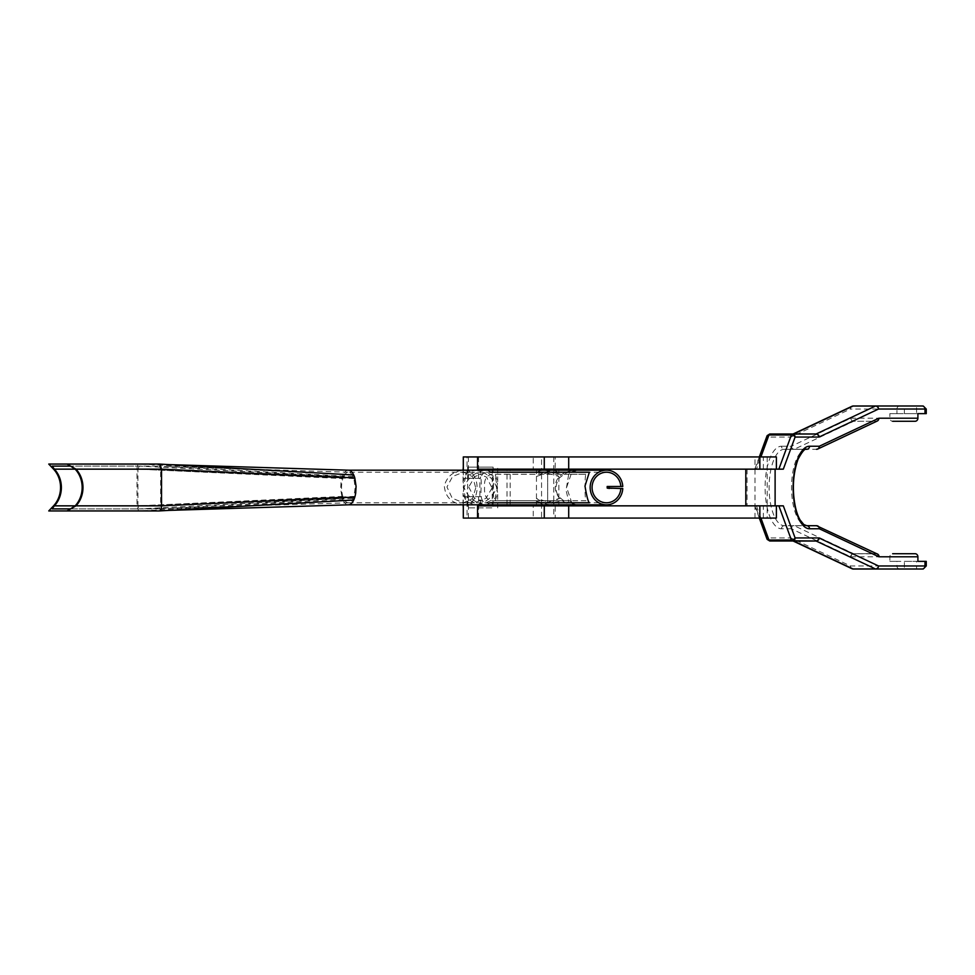 <?xml version="1.0" encoding="UTF-8"?>
<svg xmlns="http://www.w3.org/2000/svg" width="975" height="975" viewBox="0 0 975 975"><rect width="100%" height="100%" fill="white"/><g stroke="black" fill="none" stroke-linecap="round" stroke-linejoin="round"><path stroke-width="0.73" stroke-dasharray="4.88 3.66" d="M547.67 502.32L543.904 502.783L536.469 498.554L551.436 502.783L558.882 498.554L547.67 502.32L547.67 472.68L536.469 476.446L543.916 472.217L558.882 476.446L551.436 472.217L547.67 472.68L547.67 502.32M468.743 486.988L474.398 498.018L486.196 502.783L494.995 498.481L497.518 488.012L495.3 476.982L486.196 472.217L474.959 476.519L468.743 486.988M622.769 486.476L607.169 486.476M607.169 488.524L622.769 488.524M463.503 504.818C481.504 505.745 481.723 469.658 463.503 470.182C453.424 471.096 447.025 476.336 444.32 485.879C445.27 497.079 451.657 503.393 463.503 504.818L474.581 504.818L466.123 501.528L463.064 493.313L464.076 487.5L463.064 481.687L466.123 473.46L474.581 470.182L463.503 470.182M475.739 488.012L472.522 498.542L463.503 502.783L452.242 498.237L446.952 486.988L452.607 476.458L463.503 472.217L472.753 476.763L475.739 488.012M348.38 470.182A17.318 7.727 -90 0 0 345.503 471.425A17.355 7.739 -90 0 0 343.298 474.459L139.279 464.063C137.841 464.234 137.085 465.928 137.012 469.158L137.012 505.842L138.45 510.632L139.279 510.937L48.75 510.937M343.298 474.459A17.318 7.727 -90 0 0 341.957 477.896L341.945 477.908A17.318 8.166 -90.9 0 0 341.055 482.028L340.653 488.646L341.957 497.104A17.318 7.727 -90 0 0 343.042 500.017L139.279 510.937L159.352 510.924M343.59 476.629A15.283 6.813 90 0 1 348.38 472.217A15.283 6.813 90 0 1 348.477 472.217A15.283 6.813 90 0 1 350.963 473.362A15.332 6.837 90 0 1 353.169 476.629A15.283 6.813 90 0 1 353.913 478.567L355.168 487.707L353.913 496.433A15.283 6.813 90 0 1 353.169 498.371A15.283 6.813 90 0 1 348.465 502.783A15.283 6.813 90 0 1 348.38 502.783A15.283 6.813 90 0 1 345.784 501.638A15.332 6.837 90 0 1 343.59 498.371A15.283 6.813 90 0 1 342.847 496.433C341.092 490.498 341.092 484.538 342.847 478.567A15.283 6.813 90 0 1 343.59 476.629L139.279 466.099L159.266 466.099L70.48 466.099L139.279 466.099L137.914 469.158L75.172 469.158L160.631 469.158L159.656 466.257A3.059 1.243 -90 0 0 159.303 466.099A3.059 1.243 -90 0 0 159.266 466.099L171.344 466.757L159.266 466.099M353.913 478.567L160.631 469.158L160.631 505.842L75.172 505.842L137.914 505.842L138.816 508.743A3.059 1.499 -89.5 0 0 139.279 508.901L52.187 508.901M70.48 508.901L159.303 508.901L160.631 505.842L353.913 496.433M159.266 508.901L171.344 508.243L139.279 508.901L343.59 498.371M342.847 496.433L137.914 505.842L137.914 469.158L342.847 478.567M341.957 497.104L137.012 505.842L53.564 505.842M343.042 500.017A17.318 7.727 -90 0 0 348.38 504.818M569.327 473.362C569.4 470.937 566 472.546 559.114 478.201C553.422 488.146 555.518 495.958 565.403 501.638L569.034 502.783L566.048 490.23L569.034 472.217L348.38 472.217M493.131 467.122L467.647 467.122L493.131 467.122L493.131 507.878L467.647 507.878L493.131 507.878M492.034 488.012L485.952 498.371L474.581 502.783L465.38 497.859L463.259 486.988L465.709 476.629L474.581 472.217L486.562 477.141L492.034 488.012M541.552 518.066L553.788 518.066L541.552 518.066L541.552 505.842L547.67 505.842L536.457 505.842L558.882 505.842L541.552 505.842L553.788 505.842L541.552 505.842L541.552 469.158L553.788 469.158L541.552 469.158L547.67 469.158L541.552 469.158L541.552 456.934L553.788 456.934L541.552 456.934M536.457 469.158L558.882 469.158L536.457 469.158M553.788 456.934L553.788 469.158L547.67 469.158L553.788 469.158L553.788 505.842L547.67 505.842L553.788 505.842L553.788 518.066M467.647 467.122L467.647 507.878M474.581 470.182A12.407 8.263 -161.5 0 1 477.445 470.425C486.769 472.814 493.192 478.506 496.702 487.5C493.192 496.507 486.769 502.186 477.445 504.575A12.407 8.263 -18.5 0 1 474.581 504.818M496.702 487.5L497.713 493.313L495.044 501.113L485.721 504.818A12.443 8.287 -161.5 0 1 483.332 504.575C474.045 502.247 467.622 496.555 464.076 487.5C467.22 478.798 473.643 473.107 483.332 470.425A12.37 8.239 -18.6 0 1 486.196 470.182A12.37 8.239 -18.6 0 1 486.683 470.182L494.837 473.643L497.713 481.687L496.702 487.5M589.351 502.783L571.789 502.783L566.621 487.378L571.801 472.217L489.791 472.217C483.515 471.62 480.638 474.423 481.138 480.614C481.882 490.157 477.555 505.013 489.791 502.783L571.789 502.783A29.457 11.017 -90 0 1 570.095 500.748L495.556 500.748C487.719 501.528 484.051 497.201 484.563 487.768C483.771 478.189 487.439 473.679 495.556 474.252L570.095 474.252A29.347 10.981 -90 0 1 571.789 472.217L589.351 472.217M551.911 470.182L536.457 473.765C536.677 471.79 539.321 470.596 544.391 470.182L558.882 473.765C558.687 471.985 556.359 470.791 551.911 470.182L576.383 470.182A30.115 27.934 -90 0 0 568.388 471.425C547.085 477.238 553.264 505.33 575.762 504.818M486.196 470.182L544.391 470.182M543.428 504.818L536.469 501.235L547.67 504.404A9.75 4.838 11.9 0 0 550.948 504.818L558.882 501.235L547.67 504.404A9.652 4.851 -12 0 1 543.916 504.818A9.652 4.851 -12 0 1 543.428 504.818M536.457 473.765L536.457 470.182M558.882 470.182L558.882 473.765M477.555 505.842L507.024 505.842L492.241 505.842L492.253 469.158L533.252 469.158L533.252 456.934L555.214 456.934L555.214 469.158L533.252 469.158M480.541 504.818L480.541 496.665L463.308 496.665L467.049 496.665L467.049 518.066L463.308 518.066M480.541 496.665L467.049 496.665M473.497 496.665L468.402 496.665L473.497 496.665M463.308 456.934L467.049 456.934L467.049 478.335L463.308 478.335L480.541 478.335L480.541 470.182M492.253 469.158L477.555 469.158M776.38 456.934L555.214 456.934M533.252 456.934L467.049 456.934M761.097 456.934L754.979 456.934L761.097 456.934M473.497 456.934L478.591 456.934L473.497 456.934M467.049 478.335L479.858 478.335L479.858 496.665M467.049 518.066L533.252 518.066L533.252 505.842L492.241 505.842M479.858 478.335L480.541 478.335M473.497 478.335L468.39 478.335L473.497 478.335M776.38 505.842L555.214 505.842L555.214 518.066L533.252 518.066M555.214 518.066L776.38 518.066M761.097 518.066L754.979 518.066L761.097 518.066M473.497 518.066L478.591 518.066L473.497 518.066M493.472 496.665L493.472 478.335M555.214 469.158L776.38 469.158M761.097 469.158L754.979 469.158L761.097 469.158M533.252 505.842L555.214 505.842M507.024 505.842L510.181 505.842L507.024 505.842M761.097 505.842L754.979 505.842L761.097 505.842M570.095 474.252L586.048 474.252C584.671 473.594 584.683 501.308 586.048 500.748L495.556 500.748M495.556 474.252L586.048 474.252M586.048 500.748L570.095 500.748M781.499 528.767A3.059 2.803 -90 0 1 784.302 525.708L806.739 525.708A38.208 15.186 -90 0 1 791.554 487.5A38.208 15.186 -90 0 1 806.739 449.292L784.302 449.292A38.208 15.186 90 0 0 769.117 487.5A38.208 15.186 90 0 0 784.302 525.708L794.077 525.708A3.059 2.803 -90 0 0 791.261 528.767L781.499 528.767A41.267 16.404 -90 0 1 765.095 487.5A41.267 16.404 -90 0 1 781.499 446.233A3.059 2.803 -90 0 0 784.302 449.292L803.351 449.292M760.902 518.066L756.417 505.842L755.272 505.842L767.045 537.932A3.059 1.901 -20.1 0 0 766.984 538.992M783.315 505.842L745.814 505.842M915.098 553.727L892.661 553.727A3.059 2.803 -90 0 0 889.858 556.786L889.858 561.368L896.939 561.368L896.939 565.963L850.468 565.963L791.152 538.042A6.106 2.425 -90 0 0 790.701 537.932L767.045 537.932A3.059 2.803 -90 0 0 769.848 540.991M766.984 436.008A3.059 1.901 -159.9 0 0 767.045 437.068L755.272 469.158L756.417 469.158L760.902 456.934M745.814 469.158L783.315 469.158M754.979 518.066L754.979 505.842L767.203 505.842L754.979 505.842L754.979 469.158L767.203 469.158L754.979 469.158L754.979 456.934M851.979 406.283A3.059 2.754 -115.2 0 0 850.468 409.037L896.939 409.037L896.939 413.632L889.858 413.632L889.858 418.214A3.059 2.803 -90 0 0 892.661 421.273L915.098 421.273M769.848 434.009A3.059 2.803 -90 0 0 767.045 437.068L790.701 437.068A6.106 2.425 -90 0 0 791.152 436.958L850.468 409.037A3.059 2.803 -90 0 1 852.577 406.087M889.858 418.214L850.809 418.214L791.261 446.233A3.059 2.803 -90 0 0 794.077 449.292A3.059 1.219 -93 0 0 794.296 449.243L816.733 449.243A3.059 1.207 -88.9 0 1 816.514 449.292M792.285 434.009L793.504 434.009A3.059 2.803 -90 0 0 790.701 437.068M815.941 434.009L792.651 434.192A3.059 2.754 -115.2 0 0 791.152 436.958M817.208 525.805A3.059 2.754 -64.7 0 0 816.733 525.757A3.059 1.207 -90.7 0 0 816.514 525.708L794.077 525.708A3.059 1.219 -88.8 0 1 794.296 525.757A3.059 2.754 -64.8 0 0 791.261 528.767L850.59 556.688A6.106 2.425 90 0 0 851.041 556.786L889.858 556.786M781.499 446.233L791.261 446.233A3.059 2.754 -115.2 0 0 794.296 449.243L853.722 421.273L876.172 421.273A3.059 2.803 -103.1 0 0 877.256 421.029M852.577 568.913A3.059 2.803 -90 0 1 850.468 565.963A3.059 2.754 -64.7 0 0 851.979 568.717L851.992 568.73M850.809 418.214A3.059 2.803 -103.1 0 0 853.722 421.273L876.732 421.273L816.733 449.243A3.059 2.754 -115.2 0 0 817.208 449.195M851.041 556.786A3.059 2.803 -90 0 1 853.844 553.727L877.134 553.922A3.059 2.754 -64.8 0 0 876.062 553.678L816.733 525.757L794.296 525.757L853.612 553.678A3.059 1.219 90 0 0 853.844 553.727L876.281 553.727A3.059 1.219 -90 0 1 876.062 553.678L853.612 553.678A3.059 2.754 -64.8 0 0 850.59 556.688M917.902 561.368L889.858 561.368M926.25 561.368L896.939 561.368M904.361 561.368L916.598 561.368L904.361 561.368L904.361 569.01L916.598 569.01L916.598 561.368M896.939 565.963A3.059 2.803 -90 0 0 899.742 569.01L853.271 569.01M853.271 405.99L875.721 405.99M896.939 413.632L926.25 413.632M889.858 413.632L917.902 413.632M916.598 413.632L904.361 413.632L916.598 413.632L916.598 405.99L904.361 405.99L922.192 405.99M899.742 569.01L922.192 569.01M341.957 477.896L137.012 469.158L53.564 469.158M353.169 476.629L169.138 466.647L348.477 472.217M348.465 502.783L169.126 508.353L353.169 498.371M507.024 504.818L507.024 470.182M763.364 469.158L763.364 456.934M763.364 518.066L763.364 505.842M747.069 469.158L747.069 505.842M790.701 537.932A3.059 2.803 -90 0 0 793.504 540.991L792.651 540.808A3.059 2.754 -64.8 0 0 793.211 540.991M791.152 538.042A3.059 2.754 -64.8 0 0 792.651 540.808L793.053 540.991M904.361 565.963L916.598 565.963M924.995 565.963L926.25 565.963M899.742 405.99A3.059 2.803 -90 0 0 896.939 409.037L926.25 409.037M876.891 553.8A3.059 2.803 -90 0 0 876.281 553.727L876.281 553.727M536.457 498.554L536.457 476.446M558.882 498.554L558.882 476.446M169.467 464.636L171.137 464.734M169.211 510.376L170.808 510.291M486.196 502.783L543.904 502.783M551.436 502.783L606.474 502.783M486.196 472.217L543.916 472.217M551.436 472.217L606.474 472.217M497.713 507.878L497.713 493.313M463.064 504.818L463.064 493.313M497.713 481.687L497.713 467.122M463.064 481.687L463.064 470.182M348.38 502.783L569.034 502.783M486.196 504.818L543.916 504.818M551.436 504.818L576.383 504.818M463.503 472.217L474.581 472.217M463.503 502.783L474.581 502.783M558.882 504.818L558.882 501.235M536.457 504.818L536.457 501.235M463.308 504.818L463.308 496.665M463.308 470.182L463.308 478.335M510.181 504.818L510.181 470.182M478.591 518.066L478.591 496.665M468.402 518.066L468.402 496.665M478.591 456.934L478.591 478.335M468.402 456.934L468.402 478.335M767.203 456.934L767.203 518.066M759.306 518.066L754.821 505.842M754.821 469.158L759.306 456.934M904.361 413.632L904.361 405.99"/><path stroke-width="1.46" d="M620.843 486.476L607.169 486.476A15.283 14.393 -90 0 1 607.193 488.012L620.843 488.524A15.283 14.393 -90 0 1 606.474 502.783A15.283 14.393 -90 0 1 592.081 486.988A15.283 14.393 -90 0 1 606.474 472.217A15.283 14.393 -90 0 1 620.843 486.476L622.769 486.476A17.318 16.319 -90 0 0 606.95 470.182A17.318 16.319 -90 0 0 606.474 470.182A17.318 16.319 -90 0 0 590.155 487.244A17.318 16.319 -90 0 0 605.999 504.818A17.318 16.319 -90 0 0 606.474 504.818A17.318 16.319 -90 0 0 622.769 488.524L620.843 488.524M609.095 486.476A17.318 16.319 -90 0 1 609.095 488.524M48.75 464.063L67.031 464.063L76.001 469.158A25.46 22.791 -90 0 1 76.001 505.842L67.031 510.937L48.75 510.937L53.564 505.842A25.46 22.791 90 0 0 53.564 469.158L48.75 464.063L159.266 464.063L67.031 464.063M70.48 466.099L52.187 466.099L54.393 469.158A25.46 22.791 -90 0 1 54.393 505.842L52.187 508.901L70.48 508.901L75.172 505.842A25.46 22.791 90 0 0 75.172 469.158L70.48 466.099L52.187 466.099M575.762 504.818L348.38 504.818A17.318 7.727 -90 0 0 348.489 504.818A17.318 7.727 -90 0 0 351.256 503.575A17.367 7.739 -90 0 0 353.718 500.017L159.327 510.937L67.031 510.937M159.266 510.937C160.582 510.766 161.338 509.072 161.545 505.842L161.545 469.158L159.961 464.356M159.376 464.076L353.718 474.983A17.318 7.727 -90 0 0 348.477 470.182A17.318 7.727 -90 0 0 348.38 470.182L606.474 470.182M173.379 510.144L159.352 510.924M76.001 469.158L161.545 469.158L354.803 477.896A17.318 7.727 -90 0 0 353.718 474.983M353.718 500.017A17.318 7.727 -90 0 0 354.803 497.104L161.545 505.842L76.001 505.842M354.803 497.104L354.815 497.092A17.318 7.264 -89.1 0 0 355.704 492.972L356.07 486.354L354.803 477.896M463.308 467.122L463.064 470.182M463.064 504.818L463.308 507.878M606.474 504.818L576.103 504.818A37.867 14.162 -90 0 1 572.752 503.575L571.789 502.783M571.801 472.217L576.383 470.182M536.457 470.182L536.457 469.158M558.882 469.158L558.882 470.182M463.308 504.818L463.308 518.066L544.269 518.066L544.269 505.842L477.555 505.842L477.555 518.066M544.269 456.934L776.38 456.934L776.38 469.158L544.269 469.158L544.269 456.934L463.308 456.934L463.308 470.182M544.269 505.842L776.38 505.842L776.38 518.066L544.269 518.066M477.555 456.934L477.555 469.158L544.269 469.158M489.791 502.783L589.351 502.783C588.12 501.723 586.658 496.141 584.988 486.038L589.351 472.217L489.791 472.217M759.306 518.066L766.984 538.992A3.059 1.901 -20.1 0 0 768.958 540.016L760.902 518.066M793.211 540.991A3.059 2.754 -64.8 0 0 793.735 541.04A3.059 1.219 90 0 0 793.504 540.991L769.848 540.991A3.059 1.219 -90 0 1 768.958 540.016L791.395 540.016A3.059 1.901 -20.2 0 0 795.088 537.932L783.315 505.842L775.113 505.842L775.113 469.158L745.814 469.158L745.814 505.842L775.113 505.842M775.113 469.158L783.315 469.158L795.088 437.068A3.059 1.901 -159.8 0 0 791.395 434.984L768.958 434.984A3.059 1.901 -159.9 0 0 766.984 436.008L769.848 434.009L792.285 434.009L769.848 434.009A3.059 1.219 -89.9 0 0 768.958 434.984L760.902 456.934M755.272 469.158L756.417 469.158M916.598 565.963L924.995 565.963A3.059 2.803 -90 0 1 922.179 569.01L875.721 569.01A3.059 1.219 -88.8 0 1 875.489 568.961A3.059 2.754 -64.8 0 0 878.524 565.963L924.995 565.963L924.995 561.368L917.902 561.368L917.902 556.786A3.059 2.803 -90 0 0 915.098 553.727L892.661 553.727M892.661 421.273L915.098 421.273A3.059 2.803 -90 0 0 917.902 418.214L917.902 413.632L924.995 413.632L924.995 409.037L878.524 409.037A3.059 2.754 -115.2 0 0 875.489 406.039A3.059 1.219 -90.3 0 1 875.721 405.99L916.598 405.99M778.854 469.158L791.395 434.984A3.059 1.219 -90 0 1 792.285 434.009L815.941 434.009A3.059 1.219 -90 0 0 816.172 433.96L875.489 406.039L853.052 406.039A3.059 2.754 -115.2 0 0 851.979 406.283L853.271 405.99A3.059 2.803 -90 0 0 852.577 406.087M766.984 538.992L769.848 540.991L792.285 540.991A3.059 1.219 -90.1 0 1 791.395 540.016L778.854 505.842M792.651 540.808L815.941 540.991L792.285 540.991A3.059 2.803 -90 0 0 795.088 537.932L818.756 537.932A6.106 2.425 90 0 1 819.195 538.042L878.524 565.963A3.059 2.803 -90 0 1 875.721 569.01L853.271 569.01A3.059 1.207 -90.6 0 1 853.052 568.961L793.735 541.04L816.172 541.04A3.059 2.754 -64.8 0 0 819.195 538.042M803.351 449.292L806.739 449.292A3.059 2.803 -90 0 0 809.543 446.233A41.267 16.404 90 0 0 793.138 487.5A41.267 16.404 90 0 0 809.543 528.767L819.317 528.767A3.059 2.803 -90 0 0 816.514 525.708L806.739 525.708L803.79 524.526L800.109 520.004C796.831 514.349 794.686 506.11 793.699 495.3C792.663 482.467 794.125 470.45 798.074 459.213C802.267 451.401 805.155 448.098 806.739 449.292M924.995 413.632L926.25 413.632L926.25 409.037L924.995 409.037A3.059 2.803 -90 0 0 922.179 405.99L875.721 405.99A3.059 2.803 -90 0 1 878.524 409.037L819.195 436.958A6.106 2.425 90 0 1 818.756 437.068L795.088 437.068A3.059 2.803 -89.9 0 0 792.285 434.009L792.285 434.009M793.053 540.991L851.979 568.717A3.059 2.754 -64.7 0 0 853.052 568.961L875.489 568.961L816.172 541.04A3.059 1.219 -90 0 0 815.941 540.991A3.059 2.803 -90 0 0 818.756 537.932M817.208 449.195A3.059 2.754 -115.2 0 0 817.806 449L816.514 449.292A3.059 2.803 -90 0 0 819.317 446.233L809.543 446.233M817.806 449A3.059 2.754 -115.2 0 0 819.317 446.233L878.865 418.214L917.902 418.214M917.902 556.786L879.084 556.786A6.106 2.425 -90 0 1 878.633 556.688L819.317 528.767A3.059 2.754 -64.7 0 0 817.818 526L817.818 526A3.059 2.754 -64.7 0 0 817.208 525.805M817.818 449L877.256 421.029A3.059 2.803 -103.1 0 0 878.865 418.214M792.651 434.192L793.504 434.009A3.059 1.219 90 0 0 793.735 433.96L853.052 406.039A3.059 1.207 -89.3 0 1 853.271 405.99L875.721 405.99L853.271 405.99M924.995 561.368L926.25 561.368L926.25 565.963L924.995 565.963M904.361 569.01L916.598 569.01M54.393 505.842L75.172 505.842M75.172 469.158L54.393 469.158M480.541 505.842L480.541 504.818M480.541 470.182L480.541 469.158M507.024 505.842L507.024 504.818M507.024 470.182L507.024 469.158M568.705 456.934L568.705 469.158M568.705 505.842L568.705 518.066M759.854 469.158L759.854 456.934M759.854 518.066L759.854 505.842M879.084 556.786L879.084 556.786A3.059 2.803 -90 0 0 876.891 553.8M819.195 436.958A3.059 2.754 -115.2 0 0 816.172 433.96L793.735 433.96A3.059 2.754 -115.2 0 0 793.211 434.009M809.543 528.767A3.059 2.803 -90 0 0 806.739 525.708M818.756 437.068A3.059 2.803 -90 0 0 815.941 434.009M878.633 556.688A3.059 2.754 -64.8 0 0 877.134 553.922L816.514 525.708M852.577 568.913A3.059 2.803 -90 0 0 853.271 569.01L875.721 569.01M896.939 565.963L904.361 565.963M348.477 470.182L168.59 464.6M348.489 504.818L168.358 510.413M173.379 464.856L159.315 464.063M558.882 505.842L558.882 504.818M536.457 505.842L536.457 504.818M510.181 505.842L510.181 504.818M510.181 470.182L510.181 469.158M759.306 456.934L766.984 436.008M793.053 434.009L851.979 406.283M851.979 568.717L853.271 569.01M926.25 409.037L923.191 405.99M926.25 565.963L923.191 569.01"/></g></svg>

